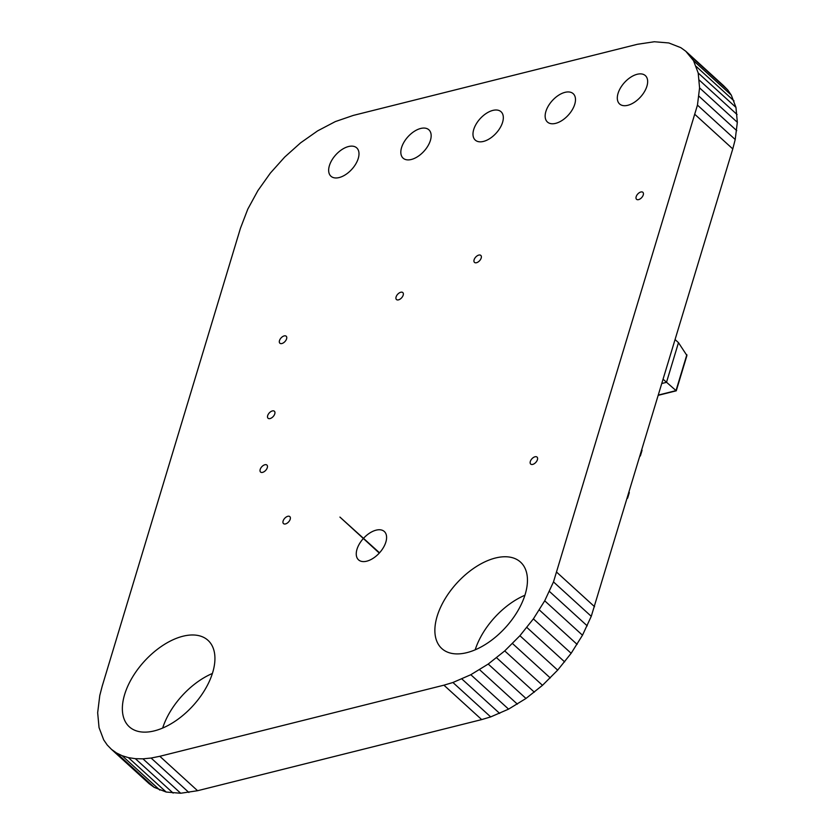 <?xml version="1.0" encoding="UTF-8"?>
<svg xmlns="http://www.w3.org/2000/svg" width="835" height="835" viewBox="0 0 835 835"><rect width="100%" height="100%" fill="white"/><g stroke="black" fill="none" stroke-linecap="round" stroke-linejoin="round"><path stroke-width="1.25" d="M685.775 51.238L693.53 60.684L698.196 72.989L699.573 87.884L697.455 105.106L553.49 581.911L544.712 600.803L533.388 618.871L519.913 635.717L504.726 650.914L488.214 664.055L470.815 674.722L452.925 682.498L443.928 685.18L481.691 719.593L197.582 790.714L180.704 793.25L166.175 792.039L154.193 787.342L149.225 783.762L111.462 749.35L107.214 744.997L103.707 739.894L99.041 727.598L97.664 712.704L99.782 695.482L102.225 686.078L240.438 228.299L247.786 209.147L257.89 190.62L270.342 173.106L284.725 157.043L300.631 142.816L317.634 130.865L335.336 121.586L353.309 115.407L637.418 44.286L654.296 41.75L668.825 42.961L680.807 47.658L685.775 51.238L723.538 85.65L727.786 90.003L731.293 95.106L735.959 107.402L737.336 122.296L735.217 139.518L732.775 148.922L591.264 616.324L582.486 635.216L571.15 653.294L557.676 670.129L542.489 685.326L525.977 698.467L508.578 709.134L490.688 716.91L481.691 719.593M443.928 685.18L159.819 756.291L197.582 790.714M452.925 682.498L490.688 716.91M159.819 756.291L151.093 758.044L188.867 792.467M461.901 678.991L499.664 713.414M151.093 758.044L142.942 758.838L180.704 793.25M470.815 674.722L508.578 709.134M142.942 758.838L135.364 758.681L173.127 793.093M479.603 669.722L517.366 704.135M135.364 758.681L128.402 757.627L166.175 792.039M488.214 664.055L525.977 698.467M128.402 757.627L122.087 755.696L159.85 790.119M496.606 657.761L534.369 692.184M122.087 755.696L116.43 752.93L154.193 787.342M504.726 650.914L542.489 685.326M116.43 752.93L111.462 749.35M512.513 643.545L550.275 677.957M519.913 635.717L557.676 670.129M526.895 627.471L564.658 661.894M533.388 618.871L571.15 653.294M539.347 609.967L577.11 644.38M544.712 600.803L582.486 635.216M549.451 591.43L587.214 625.853M553.49 581.911L591.264 616.324M556.799 572.288L594.562 606.701M695.012 114.51L732.775 148.922M697.455 105.106L735.217 139.518M698.968 96.213L736.731 130.636M699.573 87.884L737.336 122.296M699.312 80.129L737.075 114.541M698.196 72.989L735.959 107.402M696.265 66.497L734.028 100.91M693.53 60.684L731.293 95.106M690.023 55.59L727.786 90.003M473.716 129.529A19.163 10.792 132.3 0 1 486.335 113.372A19.163 10.792 132.3 0 1 501.063 111.754A19.163 10.792 132.3 0 1 502.586 122.307A19.163 10.792 132.3 0 1 489.968 138.464A19.163 10.792 132.3 0 1 475.251 140.082A19.163 10.792 132.3 0 1 473.716 129.529M401.562 147.597A19.163 10.792 132.3 0 1 414.17 131.429A19.163 10.792 132.3 0 1 428.898 129.822A19.163 10.792 132.3 0 1 430.422 140.374A19.163 10.792 132.3 0 1 417.803 156.531A19.163 10.792 132.3 0 1 403.086 158.139A19.163 10.792 132.3 0 1 401.562 147.597M329.397 165.654A19.163 10.792 132.3 0 1 342.006 149.496A19.163 10.792 132.3 0 1 356.733 147.889A19.163 10.792 132.3 0 1 358.257 158.431A19.163 10.792 132.3 0 1 345.648 174.599A19.163 10.792 132.3 0 1 330.921 176.206A19.163 10.792 132.3 0 1 329.397 165.654M267.67 415.632A4.718 2.662 132.3 0 1 270.78 411.655A4.718 2.662 132.3 0 1 274.402 411.258A4.718 2.662 132.3 0 1 274.778 413.857A4.718 2.662 132.3 0 1 271.678 417.834A4.718 2.662 132.3 0 1 268.045 418.231A4.718 2.662 132.3 0 1 267.67 415.632M396.082 296.947A4.718 2.662 132.3 0 1 399.193 292.97A4.718 2.662 132.3 0 1 402.814 292.574A4.718 2.662 132.3 0 1 403.19 295.162A4.718 2.662 132.3 0 1 400.08 299.139A4.718 2.662 132.3 0 1 396.458 299.535A4.718 2.662 132.3 0 1 396.082 296.947M279.485 340.607A4.718 2.662 132.3 0 1 282.585 336.63A4.718 2.662 132.3 0 1 286.207 336.234A4.718 2.662 132.3 0 1 286.593 338.833A4.718 2.662 132.3 0 1 283.483 342.809A4.718 2.662 132.3 0 1 279.861 343.206A4.718 2.662 132.3 0 1 279.485 340.607M474.103 259.789A4.718 2.662 132.3 0 1 477.202 255.813A4.718 2.662 132.3 0 1 480.824 255.416A4.718 2.662 132.3 0 1 481.2 258.015A4.718 2.662 132.3 0 1 478.1 261.992A4.718 2.662 132.3 0 1 474.478 262.388A4.718 2.662 132.3 0 1 474.103 259.789M363.569 538.262A19.163 10.792 132.3 0 1 384.33 531.519A19.163 10.792 132.3 0 1 385.864 542.061A19.163 10.792 132.3 0 1 373.245 558.229A19.163 10.792 132.3 0 1 358.518 559.836A19.163 10.792 132.3 0 1 356.994 549.284A19.163 10.792 132.3 0 1 363.319 538.544M283.107 520.998A4.718 2.662 132.3 0 1 286.217 517.022A4.718 2.662 132.3 0 1 289.839 516.625A4.718 2.662 132.3 0 1 290.215 519.224A4.718 2.662 132.3 0 1 287.104 523.201A4.718 2.662 132.3 0 1 283.483 523.597A4.718 2.662 132.3 0 1 283.107 520.998M260.186 469.447A4.718 2.662 132.3 0 1 263.296 465.471A4.718 2.662 132.3 0 1 266.918 465.074A4.718 2.662 132.3 0 1 267.294 467.673A4.718 2.662 132.3 0 1 264.184 471.65A4.718 2.662 132.3 0 1 260.562 472.046A4.718 2.662 132.3 0 1 260.186 469.447M618.046 93.405A19.163 10.792 132.3 0 1 630.665 77.237A19.163 10.792 132.3 0 1 645.382 75.63A19.163 10.792 132.3 0 1 646.916 86.182A19.163 10.792 132.3 0 1 634.297 102.34A19.163 10.792 132.3 0 1 619.57 103.947A19.163 10.792 132.3 0 1 618.046 93.405M530.319 461.473A4.718 2.662 132.3 0 1 533.429 457.496A4.718 2.662 132.3 0 1 537.051 457.1A4.718 2.662 132.3 0 1 537.427 459.699A4.718 2.662 132.3 0 1 534.317 463.675A4.718 2.662 132.3 0 1 530.695 464.072A4.718 2.662 132.3 0 1 530.319 461.473M545.881 111.472A19.163 10.792 132.3 0 1 558.5 95.305A19.163 10.792 132.3 0 1 573.217 93.697A19.163 10.792 132.3 0 1 574.751 104.239A19.163 10.792 132.3 0 1 562.132 120.407A19.163 10.792 132.3 0 1 547.416 122.014A19.163 10.792 132.3 0 1 545.881 111.472M636.166 196.695A4.718 2.662 132.3 0 1 639.266 192.718A4.718 2.662 132.3 0 1 642.887 192.321A4.718 2.662 132.3 0 1 643.263 194.92A4.718 2.662 132.3 0 1 640.163 198.897A4.718 2.662 132.3 0 1 636.541 199.294A4.718 2.662 132.3 0 1 636.166 196.695M437.123 616.345A58.46 32.941 132.3 0 1 475.616 567.038A58.46 32.941 132.3 0 1 520.539 562.122A58.46 32.941 132.3 0 1 525.205 594.301A58.46 32.941 132.3 0 1 486.711 643.618A58.46 32.941 132.3 0 1 441.788 648.534A58.46 32.941 132.3 0 1 437.123 616.345M475.188 649.807A58.46 32.941 132.3 0 1 524.902 595.261M124.613 694.574A58.46 32.941 132.3 0 1 163.096 645.257A58.46 32.941 132.3 0 1 208.019 640.351A58.46 32.941 132.3 0 1 212.685 672.53A58.46 32.941 132.3 0 1 174.191 721.847A58.46 32.941 132.3 0 1 129.268 726.763A58.46 32.941 132.3 0 1 124.613 694.574M162.668 728.036A58.46 32.941 132.3 0 1 212.382 673.48M663.209 379.34L676.266 390.811L686.923 355.522L678.479 342.663L675.191 339.657M661.957 383.474L666.497 382.336L678.479 342.663M628.985 492.817L629.152 492.139M640.205 455.524L640.007 456.202M658.471 395.028L676.006 390.634L686.861 354.698M627.273 498.37A0.939 0.595 75.9 0 0 627.377 498.151L627.534 497.483M641.823 450.18L641.979 450.597A0.939 0.939 0 0 0 641.906 449.877M658.397 395.289L676.256 390.811M629.308 492.567L627.701 497.9A0.939 0.939 0 0 1 627.242 498.464M640.372 455.941L641.979 450.597M379.278 553.083L339.928 517.084L379.528 552.812"/></g></svg>
